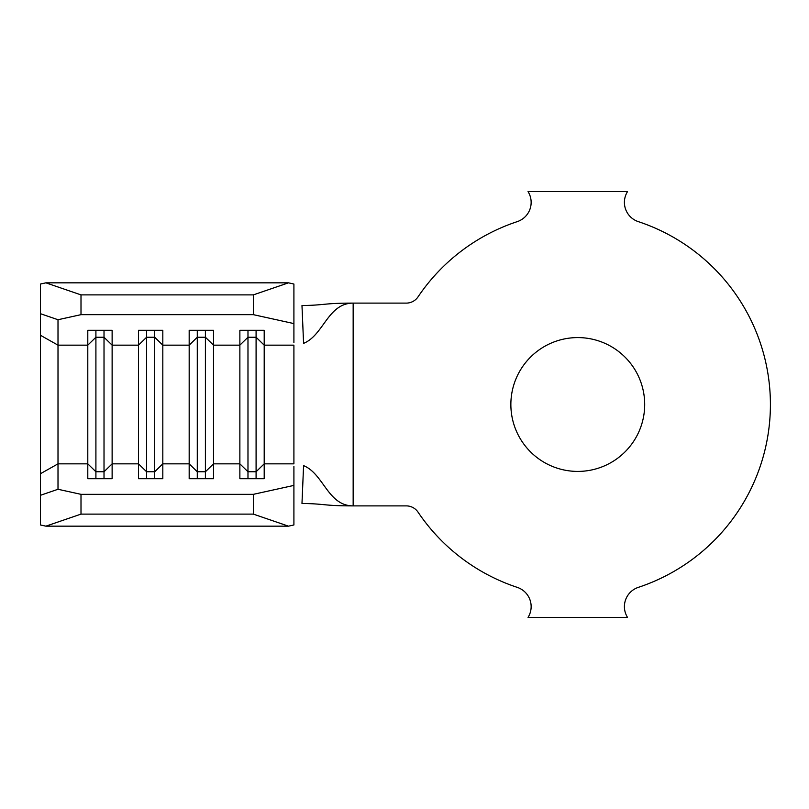 <?xml version="1.0" encoding="UTF-8"?>
<svg xmlns="http://www.w3.org/2000/svg" width="809" height="809" viewBox="0 0 809 809"><rect width="100%" height="100%" fill="white"/><g stroke="black" fill="none" stroke-linecap="round" stroke-linejoin="round"><path stroke-width="1.21" d="M577.778 337.586A66.914 66.914 0 0 0 510.863 404.5A66.914 66.914 0 0 0 577.778 471.414A66.914 66.914 0 0 0 644.692 404.5A66.914 66.914 0 0 0 577.778 337.586M81.001 494.339L81.001 514.12L45.88 526.163L40.45 524.96L40.45 284.04L45.88 282.837L81.001 294.881L81.001 314.661L58.005 319.727L58.005 489.273L81.001 494.339L253.359 494.339L293.91 485.41L293.91 524.96L288.479 526.163L253.359 514.12L253.359 494.339M293.91 466.459L293.91 485.41M256.089 330.294L256.089 337.252L247.979 337.252L247.979 471.748L256.089 471.748L264.199 463.84L264.199 478.706L239.868 478.706L239.868 330.294L264.199 330.294L264.199 463.84L293.91 463.84L293.91 345.16L264.199 345.16L256.089 337.252L256.089 478.706M247.979 330.294L247.979 337.252L239.868 345.16L213.515 345.16L205.405 337.252L205.405 471.748L213.515 463.84L213.515 478.706L189.175 478.706L189.175 330.294L213.515 330.294L213.515 463.84L239.868 463.84L247.979 471.748L247.979 478.706M205.405 330.294L205.405 337.252L197.285 337.252L189.175 345.16L162.821 345.16L154.711 337.252L154.711 471.748L162.821 463.84L162.821 478.706L138.491 478.706L138.491 330.294L162.821 330.294L162.821 463.84L189.175 463.84L197.285 471.748L197.285 478.706M154.711 330.294L154.711 337.252L146.601 337.252L138.491 345.16L112.127 345.16L104.017 337.252L104.017 471.748L112.127 463.84L112.127 478.706L87.797 478.706L87.797 330.294L112.127 330.294L112.127 463.84L138.491 463.84L146.601 471.748L146.601 478.706M638.321 587.364A192.623 192.623 0 0 0 638.321 221.636A20.276 20.276 0 0 1 627.521 191.591L528.034 191.591A20.276 20.276 0 0 1 517.244 221.636A192.623 192.623 0 0 0 418.041 296.852A14.198 14.198 0 0 1 406.27 303.112L353.159 303.112C327.857 303.112 323.61 335.3 303.577 343.36L301.979 305.549C325.966 305.175 323.216 303.112 353.159 303.112L353.159 505.888L406.27 505.888A14.198 14.198 0 0 1 418.041 512.148A192.623 192.623 0 0 0 517.244 587.364A20.276 20.276 0 0 1 528.034 617.409L627.521 617.409A20.276 20.276 0 0 1 638.321 587.364M353.159 505.888C327.857 505.888 323.61 473.7 303.577 465.64L301.979 503.451C325.966 503.825 323.216 505.888 353.159 505.888M293.91 323.59L253.359 314.661L253.359 294.881L288.479 282.837L293.91 284.04L293.91 342.541M45.88 526.163L288.479 526.163M81.001 514.12L253.359 514.12M81.001 314.661L253.359 314.661M81.001 294.881L253.359 294.881M45.88 282.837L288.479 282.837M58.005 319.727L40.45 313.7M40.45 495.3L58.005 489.273M197.285 330.294L197.285 471.748L205.405 471.748L205.405 478.706M146.601 330.294L146.601 471.748L154.711 471.748L154.711 478.706M104.017 330.294L104.017 337.252L95.907 337.252L95.907 478.706M40.45 473.72L58.005 463.84L87.797 463.84L95.907 471.748L104.017 471.748L104.017 478.706M40.45 335.28L58.005 345.16L87.797 345.16L95.907 337.252L95.907 330.294"/></g></svg>
